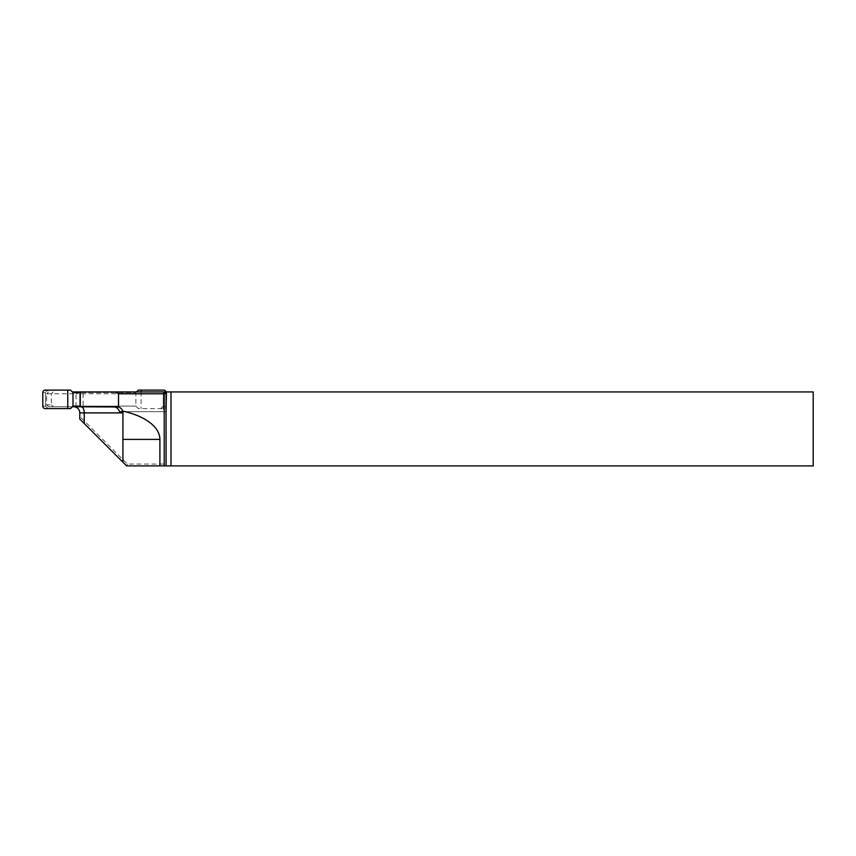 <?xml version="1.0" encoding="UTF-8"?>
<svg xmlns="http://www.w3.org/2000/svg" width="856" height="856" viewBox="0 0 856 856"><rect width="100%" height="100%" fill="white"/><g stroke="black" fill="none" stroke-linecap="round" stroke-linejoin="round"><path stroke-width="0.64" stroke-dasharray="4.28 3.21" d="M53.147 391.941L51.381 393.792L51.381 404.888L46.631 404.888L46.631 393.792L76.034 393.792L76.034 407.231A6.163 6.163 0 0 1 79.779 412.902L79.779 419.065L126.624 465.899L813.2 465.899L813.2 391.941L72.386 391.941M163.25 391.941L80.036 391.941L163.25 391.941L163.25 411.672L166.439 411.672M46.631 404.888L48.503 406.739L113.11 406.739L80.036 406.739L83.118 406.739L83.118 391.941M48.503 406.739L72.386 406.739M166.064 411.672L166.064 465.899L166.064 391.941L166.064 411.672L122.793 411.672A6.163 6.163 0 0 1 122.922 412.902A6.163 6.163 0 0 0 122.793 411.672L122.793 411.672A6.163 6.163 0 0 0 116.758 406.739L83.118 406.739M76.805 391.941L76.034 393.792L166.064 393.792L166.064 464.059L127.383 464.059L79.779 416.444M76.034 407.231L73.616 406.739M53.511 406.739L51.381 404.888M166.064 393.792L166.064 391.941M166.064 465.899L166.064 464.059M122.922 462.208L122.922 439.406M119.433 411.672L163.25 411.672M48.503 391.941L46.631 393.792M126.624 465.899L127.383 464.059M136.478 391.941L135.869 392.562L135.869 406.119L138.33 408.59L163.582 408.59A2.482 2.461 180 0 0 166.064 406.119L163.293 406.119A2.461 2.461 0 0 1 160.821 408.59L138.33 408.59L135.869 406.119L72.995 406.119L70.534 408.59L48.043 408.59A2.461 2.461 0 0 1 45.571 406.119L48.043 408.59L45.282 408.59M141.101 391.941L141.101 408.59M80.036 406.119L135.869 406.119M45.282 390.101L48.043 390.101L45.571 392.562A2.461 2.461 0 0 1 48.043 390.101L70.534 390.101L72.995 392.562L135.869 392.562L80.036 392.562M42.8 392.562L45.571 392.562L45.571 406.119L42.8 406.119M135.869 392.562L138.33 390.101L160.821 390.101A2.461 2.461 0 0 1 163.293 392.562L163.293 406.119L163.293 392.562L160.821 390.101L163.582 390.101M45.571 392.562L45.571 406.119M163.293 406.119L160.821 408.59L163.582 408.59M163.293 392.562L166.064 392.562L166.064 406.119M166.064 392.562A2.482 2.461 0 0 0 165.989 391.941M170.997 465.899L170.997 391.941"/><path stroke-width="1.28" d="M72.386 391.941L813.2 391.941L813.2 465.899L126.624 465.899L122.922 462.208L122.922 412.902L122.922 439.406L159.901 439.406L159.901 465.899M72.386 406.739L118.535 406.996A6.163 6.163 0 0 1 122.654 411.105A61.632 30.816 180 0 1 159.901 439.406M122.922 462.208L79.779 419.065L79.779 412.902A6.163 6.163 0 0 0 73.616 406.739M164.213 465.899L164.213 393.792L118.535 393.792L118.535 406.996M80.282 391.941L80.282 406.739M118.535 393.792L115.335 391.941M164.213 393.792L166.064 391.941L166.064 465.899M166.439 391.941L166.064 411.672M84.241 423.527L84.241 412.902L122.922 412.902L122.654 411.105M122.793 411.672L119.433 411.672C118.492 408.547 116.373 406.9 113.11 406.739M136.478 391.941L138.33 390.101L141.101 390.101L141.101 391.941M80.036 392.562L72.995 392.562L70.534 390.101L67.763 390.101L67.763 408.59L70.534 408.59L72.995 406.119L80.036 406.119M72.995 392.562L72.995 406.119M67.763 408.59L45.282 408.59A2.482 2.461 180 0 1 42.8 406.119L42.8 392.562A2.482 2.461 0 0 1 45.282 390.101L67.763 390.101M141.101 390.101L163.582 390.101A2.482 2.461 0 0 1 165.989 391.941M81.053 406.739A6.163 3.189 90 0 1 84.241 412.902L79.779 412.902M170.997 465.899L170.997 391.941M80.036 406.739L80.036 391.941"/></g></svg>
